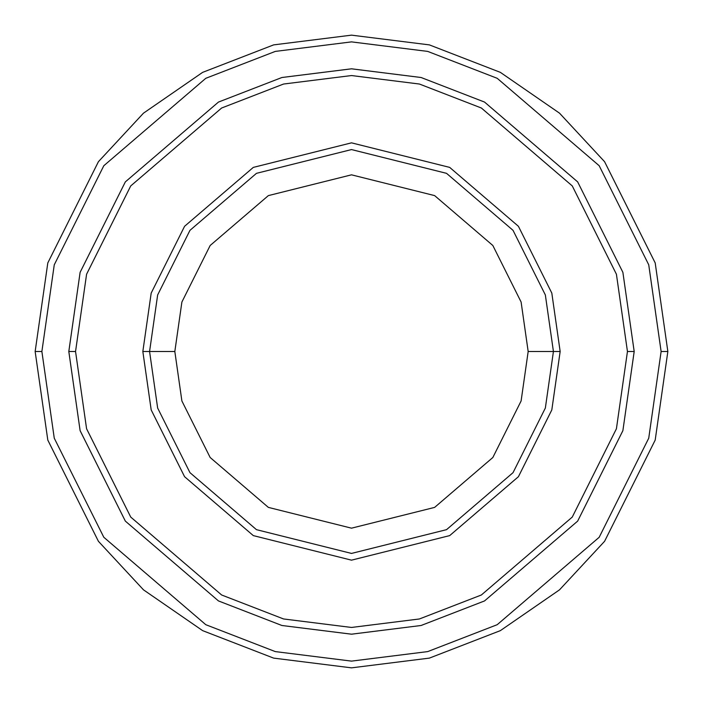<?xml version="1.0" encoding="UTF-8"?>
<svg xmlns="http://www.w3.org/2000/svg" width="703" height="703" viewBox="0 0 703 703"><rect width="100%" height="100%" fill="white"/><g stroke="black" fill="none" stroke-linecap="round" stroke-linejoin="round"><path stroke-width="1.05" d="M553.428 351.5L560.159 351.5L551.811 293.072L518.427 226.304L449.692 167.393L351.5 142.841L253.308 167.393L184.573 226.304L151.189 293.072L142.841 351.5L149.572 351.5L157.648 408.039L189.959 472.653L256.472 529.667L351.5 553.428L446.528 529.667L513.041 472.653L545.352 408.039L553.428 351.5L545.352 408.039L513.041 472.653L446.528 529.667L351.5 553.428L256.472 529.667L189.959 472.653L157.648 408.039L149.572 351.5L174.827 351.5L149.572 351.5L157.648 294.961L189.959 230.347L256.472 173.333L351.5 149.572L446.528 173.333L513.041 230.347L545.352 294.961L553.428 351.5L528.173 351.5L521.108 400.974L492.838 457.504L434.639 507.39L351.5 528.173L268.361 507.39L210.162 457.504L181.892 400.974L174.827 351.5L181.892 400.974L210.162 457.504L268.361 507.39L351.5 528.173L434.639 507.39L492.838 457.504L521.108 400.974L528.173 351.5L521.108 302.026L492.838 245.496L434.639 195.61L351.5 174.827L268.361 195.61L210.162 245.496L181.892 302.026L174.827 351.5L181.892 302.026L210.162 245.496L268.361 195.61L351.5 174.827L434.639 195.61L492.838 245.496L521.108 302.026L528.173 351.5L553.428 351.5L545.352 294.961L513.041 230.347L446.528 173.333L351.5 149.572L256.472 173.333L189.959 230.347L157.648 294.961L149.572 351.5L142.841 351.5L151.189 293.072L184.573 226.304L253.308 167.393L351.5 142.841L449.692 167.393L518.427 226.304L551.811 293.072L560.159 351.5L551.811 409.928L518.427 476.696L449.692 535.607L351.5 560.159L253.308 535.607L184.573 476.696L151.189 409.928L142.841 351.5L151.189 409.928L184.573 476.696L253.308 535.607L351.5 560.159L449.692 535.607L518.427 476.696L551.811 409.928L560.159 351.5L553.428 351.5M661.119 351.5L648.737 438.197L599.193 537.268L497.206 624.695L427.714 651.593L351.5 661.119L275.286 651.593L205.794 624.695L103.807 537.268L54.263 438.197L41.881 351.5L35.15 351.5L47.804 440.078L98.42 541.31L143.491 589.843L202.631 630.635L273.625 658.113L351.5 667.85L429.375 658.113L500.369 630.635L559.509 589.843L604.58 541.31L655.196 440.078L667.85 351.5L661.119 351.5L648.737 264.803L599.193 165.732L497.206 78.305L427.714 51.407L351.5 41.881L275.286 51.407L205.794 78.305L103.807 165.732L54.263 264.803L41.881 351.5L54.263 438.197L103.807 537.268L205.794 624.695L275.286 651.593L351.5 661.119L427.714 651.593L497.206 624.695L599.193 537.268L648.737 438.197L661.119 351.5L667.85 351.5L655.196 440.078L604.58 541.31L559.509 589.843L500.369 630.635L429.375 658.113L351.5 667.85L273.625 658.113L202.631 630.635L143.491 589.843L98.42 541.31L47.804 440.078L35.15 351.5L47.804 262.922L98.42 161.69L143.491 113.157L202.631 72.365L273.625 44.887L351.5 35.15L429.375 44.887L500.369 72.365L559.509 113.157L604.58 161.69L655.196 262.922L667.85 351.5L655.196 262.922L604.58 161.69L559.509 113.157L500.369 72.365L429.375 44.887L351.5 35.15L273.625 44.887L202.631 72.365L143.491 113.157L98.42 161.69L47.804 262.922L35.15 351.5L41.881 351.5L54.263 264.803L103.807 165.732L205.794 78.305L275.286 51.407L351.5 41.881L427.714 51.407L497.206 78.305L599.193 165.732L648.737 264.803L661.119 351.5M627.454 351.5L616.417 428.768L572.268 517.074L481.362 594.993L419.427 618.965L351.5 627.454L283.573 618.965L221.638 594.993L130.732 517.074L86.583 428.768L75.546 351.5L68.815 351.5L80.116 430.649L125.345 521.116L218.466 600.933L281.912 625.494L351.5 634.185L421.088 625.494L484.534 600.933L577.655 521.116L622.884 430.649L634.185 351.5L627.454 351.5L616.417 274.232L572.268 185.926L481.362 108.007L419.427 84.035L351.5 75.546L283.573 84.035L221.638 108.007L130.732 185.926L86.583 274.232L75.546 351.5L86.583 428.768L130.732 517.074L221.638 594.993L283.573 618.965L351.5 627.454L419.427 618.965L481.362 594.993L572.268 517.074L616.417 428.768L627.454 351.5L634.185 351.5L622.884 430.649L577.655 521.116L484.534 600.933L421.088 625.494L351.5 634.185L281.912 625.494L218.466 600.933L125.345 521.116L80.116 430.649L68.815 351.5L80.116 272.342L125.345 181.884L218.466 102.067L281.912 77.506L351.5 68.806L421.088 77.506L484.534 102.067L577.655 181.884L622.884 272.342L634.194 351.5L622.884 430.658L577.655 521.116L484.534 600.933L421.088 625.494L351.5 634.194L281.912 625.494L218.466 600.933L125.345 521.116L80.116 430.658L68.806 351.5L80.116 430.658L125.345 521.116L218.466 600.933L281.912 625.494L351.5 634.194L421.088 625.494L484.534 600.933L577.655 521.116L622.884 430.658L634.194 351.5L622.884 272.342L577.655 181.884L484.534 102.067L421.088 77.506L351.5 68.806L281.912 77.506L218.466 102.067L125.345 181.884L80.116 272.342L68.806 351.5L80.116 272.351L125.345 181.884L218.466 102.067L281.912 77.506L351.5 68.815L421.088 77.506L484.534 102.067L577.655 181.884L622.884 272.351L634.185 351.5L622.884 272.351L577.655 181.884L484.534 102.067L421.088 77.506L351.5 68.815L281.912 77.506L218.466 102.067L125.345 181.884L80.116 272.351L68.815 351.5L75.546 351.5L86.583 274.232L130.732 185.926L221.638 108.007L283.573 84.035L351.5 75.546L419.427 84.035L481.362 108.007L572.268 185.926L616.417 274.232L627.454 351.5"/></g></svg>
